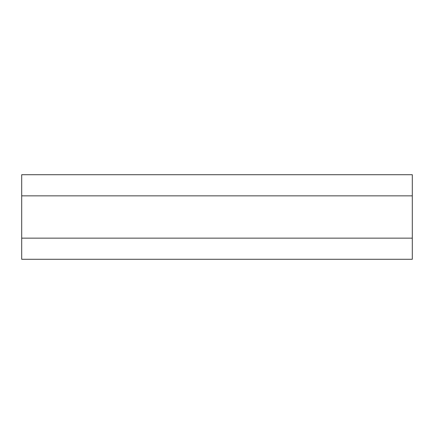 <?xml version="1.0" encoding="UTF-8"?>
<svg xmlns="http://www.w3.org/2000/svg" width="434" height="434" viewBox="0 0 434 434"><rect width="100%" height="100%" fill="white"/><g stroke="black" fill="none" stroke-linecap="round" stroke-linejoin="round"><path stroke-width="0.65" d="M412.3 174.718L412.3 259.282L21.7 259.282L21.7 174.718L412.3 174.718M412.3 195.859L21.7 195.859M412.3 238.141L21.7 238.141"/></g></svg>

